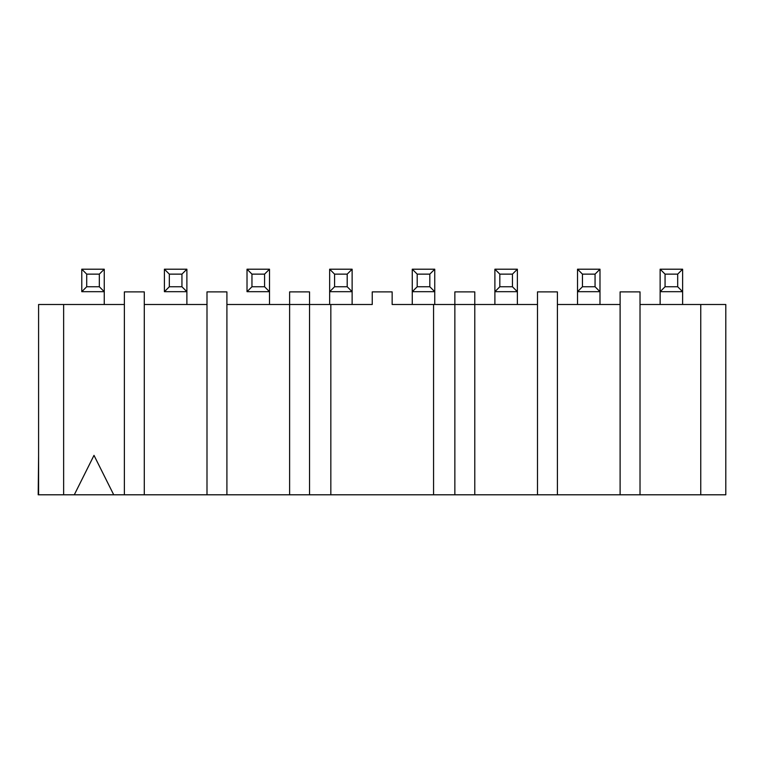 <?xml version="1.0" encoding="UTF-8"?>
<svg xmlns="http://www.w3.org/2000/svg" width="764" height="764" viewBox="0 0 764 764"><rect width="100%" height="100%" fill="white"/><g stroke="black" fill="none" stroke-linecap="round" stroke-linejoin="round"><path stroke-width="1.15" d="M700.76 304.502L640.022 304.502L700.76 304.502L700.76 494.795L725.8 494.795L725.8 304.502L700.76 304.502L725.8 304.502L725.8 494.795L700.76 494.795L700.76 304.502M640.022 494.795L700.76 494.795L640.022 494.795L640.022 291.886L620.11 291.886L620.11 494.795L640.022 494.795L620.11 494.795L620.11 291.886L640.022 291.886L640.022 494.795M144.291 494.795L289.613 494.795L289.613 304.502L226.908 304.502L289.613 304.502L289.613 291.886L309.535 291.886L309.535 494.795L330.831 494.795L330.831 304.502L289.613 304.502L289.613 494.795L309.535 494.795L309.535 291.886L289.613 291.886L289.613 304.502L330.831 304.502L330.831 494.795L454.857 494.795L454.857 304.502L433.56 304.502L433.56 494.795L433.56 304.502L392.152 304.502L392.152 291.886L372.24 291.886L372.24 304.502L330.831 304.502L372.24 304.502L372.24 291.886L392.152 291.886L392.152 304.502L454.857 304.502L454.857 291.886L474.778 291.886L474.778 494.795L620.11 494.795L557.405 494.795L557.405 291.886L537.484 291.886L537.484 494.795L537.484 291.886L557.405 291.886L557.405 494.795L474.778 494.795L474.778 304.502L454.857 304.502L454.857 494.795L474.778 494.795L226.908 494.795L226.908 291.886L206.996 291.886L206.996 494.795L206.996 291.886L226.908 291.886L226.908 494.795L144.291 494.795L144.291 291.886L124.37 291.886L124.37 494.795L144.291 494.795L124.37 494.795L124.37 291.886L144.291 291.886L144.291 494.795M206.996 304.502L144.291 304.502L206.996 304.502M537.484 304.502L474.778 304.502L474.778 291.886L454.857 291.886L454.857 304.502L537.484 304.502M620.11 304.502L557.405 304.502L620.11 304.502M131.914 494.795L55.323 494.795L131.914 494.795M44.264 494.795L55.323 494.795M709.068 494.795L632.487 494.795M720.127 494.795L643.546 494.795M38.592 494.795L63.641 494.795L63.641 304.502L38.592 304.502L38.592 494.795L38.592 304.502L63.641 304.502L63.641 494.795L74.289 494.795L94.001 455.354L113.721 494.795L124.37 494.795L113.721 494.795L94.001 455.354L74.289 494.795L113.721 494.795L38.592 494.795M38.592 455.354L38.2 494.795L38.592 455.354M124.37 304.502L63.641 304.502L124.37 304.502M403.793 304.502L392.152 304.502M372.24 304.502L360.608 304.502M186.884 304.502L186.884 291.686L186.884 304.502M164.403 291.686L164.403 269.205L186.884 269.205L186.884 291.686L164.403 291.686L186.884 291.686L181.947 286.758L169.331 286.758L164.403 291.686L169.331 286.758L169.331 274.133L164.403 269.205L164.403 291.686M104.257 304.502L104.257 291.686L104.257 304.502M81.777 291.686L81.777 269.205L104.257 269.205L104.257 291.686L81.777 291.686L104.257 291.686L99.33 286.758L86.704 286.758L81.777 291.686L86.704 286.758L86.704 274.133L81.777 269.205L81.777 291.686M269.501 304.502L269.501 291.686L269.501 304.502M247.02 291.686L247.02 269.205L269.501 269.205L269.501 291.686L247.02 291.686L269.501 291.686L264.573 286.758L251.958 286.758L247.02 291.686L251.958 286.758L251.958 274.133L247.02 269.205L247.02 291.686M352.128 291.686L352.128 304.502L352.128 291.686L329.647 291.686L329.647 304.502L329.647 269.205L352.128 269.205L352.128 291.686L352.128 269.205L329.647 269.205L334.575 274.133L347.2 274.133L352.128 269.205L347.2 274.133L347.2 286.758L352.128 291.686L347.2 286.758L334.575 286.758L329.647 291.686L352.128 291.686M434.745 291.686L434.745 304.502L434.745 291.686L412.264 291.686L412.264 304.502L412.264 269.205L434.745 269.205L434.745 291.686L434.745 269.205L412.264 269.205L417.201 274.133L429.817 274.133L434.745 269.205L429.817 274.133L429.817 286.758L434.745 291.686L429.817 286.758L417.201 286.758L412.264 291.686L434.745 291.686M517.371 291.686L517.371 304.502L517.371 291.686L494.891 291.686L494.891 304.502L494.891 269.205L517.371 269.205L517.371 291.686L517.371 269.205L494.891 269.205L499.818 274.133L512.443 274.133L517.371 269.205L512.443 274.133L512.443 286.758L517.371 291.686L512.443 286.758L499.818 286.758L494.891 291.686L517.371 291.686M682.615 291.686L682.615 304.502L682.615 291.686L660.134 291.686L660.134 304.502L660.134 269.205L682.615 269.205L682.615 291.686L682.615 269.205L677.687 274.133L677.687 286.758L682.615 291.686L677.687 286.758L665.062 286.758L660.134 291.686L682.615 291.686M599.988 291.686L599.988 304.502L599.988 291.686L577.517 291.686L577.517 304.502L577.517 269.205L599.988 269.205L599.988 291.686L599.988 269.205L577.517 269.205L582.445 274.133L595.061 274.133L599.988 269.205L595.061 274.133L595.061 286.758L599.988 291.686L595.061 286.758L582.445 286.758L577.517 291.686L599.988 291.686M186.884 269.205L164.403 269.205L169.331 274.133L181.947 274.133L186.884 269.205L181.947 274.133L181.947 286.758L186.884 291.686L186.884 269.205M104.257 269.205L81.777 269.205L86.704 274.133L99.33 274.133L104.257 269.205L99.33 274.133L99.33 286.758L104.257 291.686L104.257 269.205M269.501 269.205L247.02 269.205L251.958 274.133L264.573 274.133L269.501 269.205L264.573 274.133L264.573 286.758L269.501 291.686L269.501 269.205M334.575 286.758L334.575 274.133L329.647 269.205L329.647 291.686L334.575 286.758L347.2 286.758L347.2 274.133L334.575 274.133L334.575 286.758M417.201 286.758L417.201 274.133L412.264 269.205L412.264 291.686L417.201 286.758L429.817 286.758L429.817 274.133L417.201 274.133L417.201 286.758M499.818 286.758L499.818 274.133L494.891 269.205L494.891 291.686L499.818 286.758L512.443 286.758L512.443 274.133L499.818 274.133L499.818 286.758M665.062 286.758L665.062 274.133L660.134 269.205L660.134 291.686L665.062 286.758L677.687 286.758L677.687 274.133L682.615 269.205L660.134 269.205L665.062 274.133L677.687 274.133L665.062 274.133L665.062 286.758M582.445 286.758L582.445 274.133L577.517 269.205L577.517 291.686L582.445 286.758L595.061 286.758L595.061 274.133L582.445 274.133L582.445 286.758M181.947 274.133L169.331 274.133L169.331 286.758L181.947 286.758L181.947 274.133M99.33 274.133L86.704 274.133L86.704 286.758L99.33 286.758L99.33 274.133M264.573 274.133L251.958 274.133L251.958 286.758L264.573 286.758L264.573 274.133"/></g></svg>
